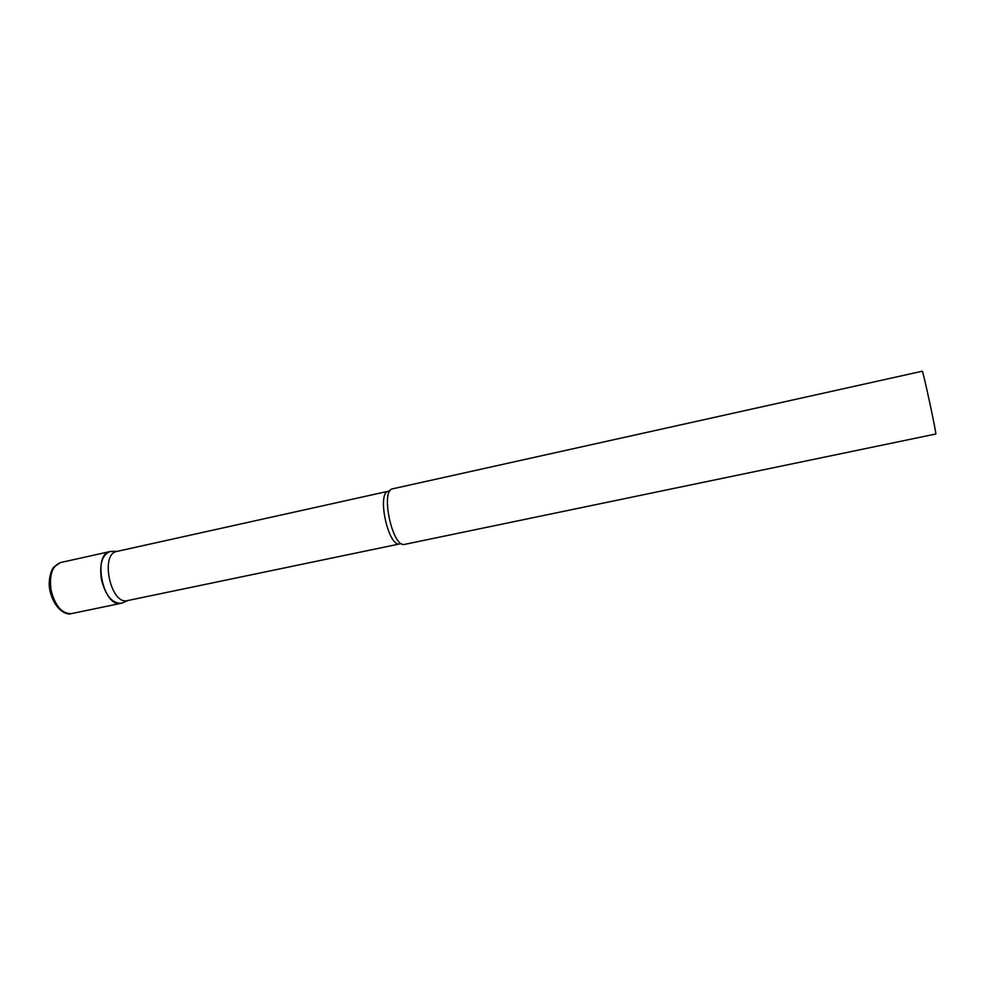 <?xml version="1.0" encoding="UTF-8"?>
<svg xmlns="http://www.w3.org/2000/svg" width="985" height="985" viewBox="0 0 985 985"><rect width="100%" height="100%" fill="white"/><g stroke="black" fill="none" stroke-linecap="round" stroke-linejoin="round"><path stroke-width="1.48" d="M123.593 602.389L121.254 603.276C112.253 603.51 105.654 595.691 101.48 579.796C99.226 564.196 102.108 554.777 110.135 551.538L110.825 551.428C91.777 552.523 103.006 608.459 121.217 603.276L123.593 602.389M127.508 600.591L399.873 543.892C388.275 547.759 376.405 492.328 388.546 491.195L116.944 551.415C99.657 553.792 110.702 605.43 127.459 600.604L127.557 600.591M404.638 544.373L935.75 434.003C937.03 435.542 922.76 369.19 922.255 371.222L392.572 488.831C380.136 490.444 392.522 548.042 404.515 544.397L404.638 544.373M110.825 551.428L117.437 551.304M121.254 603.276L71.548 613.593C62.129 613.95 55.332 606.292 51.158 590.618C48.991 575.215 52.143 565.846 60.578 562.546L54.015 566.904C51.836 568.37 47.415 579.993 50.026 590.877M71.548 613.593C67.275 615.748 54.544 610.368 50.026 590.914M110.135 551.538L60.578 562.546M388.546 491.195L390.134 490.653M401.548 543.745L400.932 543.757M128.013 600.493L121.931 603.091"/></g></svg>
